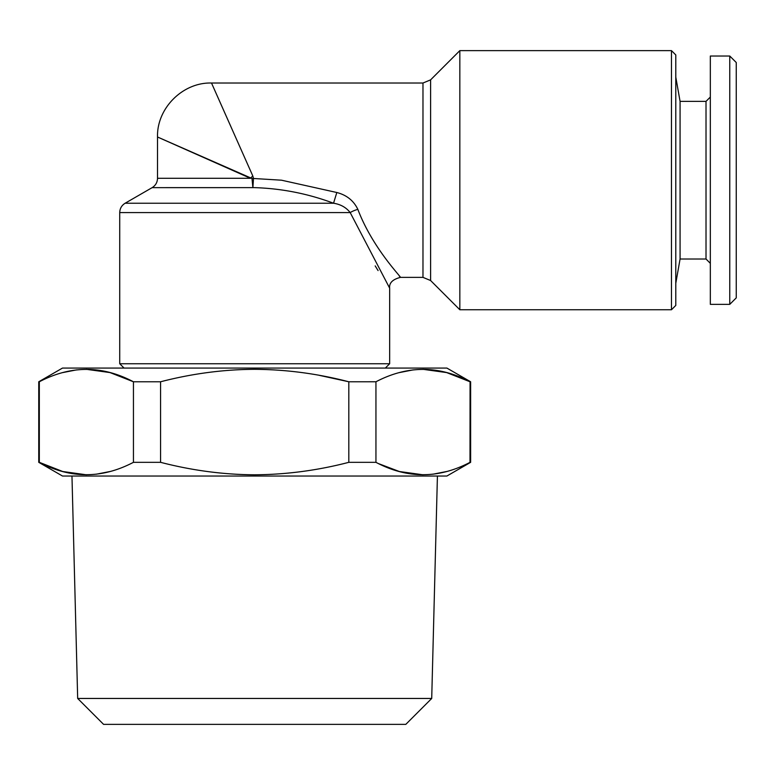 <?xml version="1.0" encoding="UTF-8"?>
<svg xmlns="http://www.w3.org/2000/svg" width="775" height="775" viewBox="0 0 775 775"><rect width="100%" height="100%" fill="white"/><g stroke="black" fill="none" stroke-linecap="round" stroke-linejoin="round"><path stroke-width="1.16" d="M319.474 375.381L348.818 381.775C317.663 373.666 286.285 369.51 254.694 369.317C223.432 369.462 192.064 373.618 160.57 381.775L133.445 381.775C102.232 365.287 70.854 365.287 39.322 381.775L39.389 381.746M38.75 462.326L62.504 476.034L446.884 476.034L470.638 462.326L470.638 381.775L446.884 368.067L62.504 368.067L38.75 381.775L39.322 381.775L39.322 462.326L38.75 462.326L38.75 381.775M62.678 372.601L76.589 369.878M86.383 369.317L110.021 372.581L133.445 381.775L133.445 462.326L160.57 462.326C192.055 470.483 223.432 474.639 254.694 474.794C286.275 474.591 317.653 470.435 348.818 462.326L348.818 381.775L375.982 381.765M470.638 381.775L470.067 381.775C438.853 365.287 407.476 365.287 375.943 381.775L375.943 462.326L348.818 462.326M399.309 372.601L413.22 369.878M423.005 369.317L446.642 372.581L470.067 381.775L469.999 462.365M77.674 698.459L103.588 724.373L405.8 724.373L431.714 698.459L77.674 698.459L71.968 476.034M124.048 368.067L119.728 363.746L389.66 363.746L389.66 288.164L350.193 212.583A10.802 3.1 162.6 0 1 357.837 209.347C353.662 200.667 346.657 195.058 336.825 192.51L281.509 180.197L253.493 178.483A53.988 0.949 179.8 0 0 251.991 178.492L157.519 137.001L250.432 178.298A53.988 1.676 135 0 1 252.795 175.935L253.493 178.483L252.892 187.647L252.001 178.492M710.336 304.362L710.336 56.023L729.769 56.023L729.769 304.362L710.336 304.362M459.837 50.627L459.837 309.758L671.47 309.758L671.47 50.627L459.837 50.627L430.609 79.854L430.609 280.531L422.976 277.373L422.976 83.022L211.507 83.022C182.793 82.169 156.676 108.287 157.519 137.001L165.647 140.614M160.57 381.775L160.57 462.326M230.708 126.209L211.507 83.022M252.795 175.935L211.507 83.022L252.795 175.935M177.756 146L189.914 151.406M671.47 309.758L675.79 305.437L675.79 54.947L671.47 50.627M375.187 265.903L378.084 270.582M119.728 363.746L119.728 212.583L350.193 212.583C346.134 207.429 340.583 204.319 333.541 203.234C308.062 193.692 281.78 188.499 254.694 187.637L152.123 187.647L125.124 203.234L333.541 203.234L336.825 192.51M86.383 474.794L62.746 471.52L39.322 462.326C70.535 478.824 101.913 478.824 133.445 462.326M675.79 77.083L680.072 101.37L680.072 259.015L706.015 259.015L706.015 101.37L710.336 97.059M470.638 462.326L470.067 462.326C438.534 478.824 407.156 478.824 375.943 462.326M110.079 471.5L96.168 474.222M357.837 209.347C372.465 247.893 401.004 276.675 400.452 277.373C401.121 276.811 372.504 247.981 357.837 209.347M422.976 277.373L400.452 277.373L399.222 275.871M729.769 304.362L736.25 297.881L736.25 62.504L729.769 56.023M446.71 471.5L432.799 474.222M423.005 474.794L399.367 471.52L378.859 463.75M152.123 187.647C155.581 185.496 157.383 182.377 157.519 178.298L250.432 178.298M431.714 698.459L437.42 476.034M385.34 368.067L389.66 363.746M706.015 259.015L710.336 263.335M157.519 178.298L157.519 137.001M119.728 212.583C119.863 208.504 121.665 205.394 125.124 203.234M680.072 259.015L675.79 283.311M430.609 79.854L422.976 83.022M389.66 288.164C389.04 282.962 392.634 279.368 400.452 277.373M680.072 101.37L706.015 101.37M430.609 280.531L459.837 309.758"/></g></svg>
